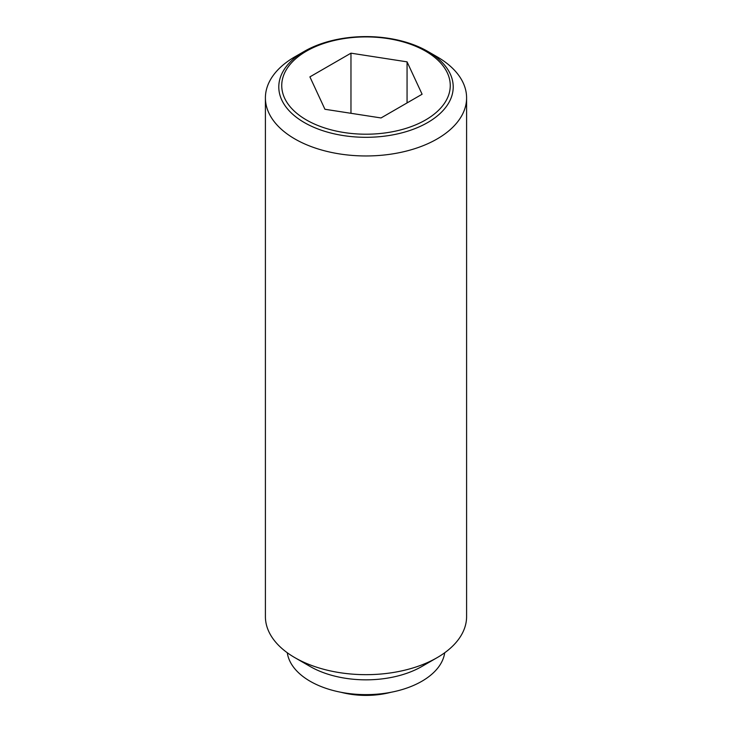 <?xml version="1.0" encoding="UTF-8"?>
<svg xmlns="http://www.w3.org/2000/svg" width="732" height="732" viewBox="0 0 732 732"><rect width="100%" height="100%" fill="white"/><g stroke="black" fill="none" stroke-linecap="round" stroke-linejoin="round"><path stroke-width="1.1" d="M390.87 692.307A60.39 34.871 180 0 1 341.13 692.307M437.132 56.812L427.671 51.35A87.209 50.352 180 0 1 427.671 122.555A87.209 50.352 180 0 1 304.329 122.555A87.209 50.352 180 0 1 304.329 51.35L304.329 51.35A87.209 50.352 180 0 1 427.671 51.35L437.132 56.812A100.595 58.084 0 0 1 466.595 97.878L466.595 616.591A100.595 58.084 0 0 1 437.132 657.656A100.595 58.084 0 0 1 294.868 657.656L310.158 666.486A78.974 45.594 0 0 0 421.842 666.486L437.132 657.656M304.329 51.35L294.868 56.812A100.595 58.084 0 0 0 265.405 97.878A100.595 58.084 0 0 0 294.868 138.952A100.595 58.084 0 0 0 404.494 151.542A100.595 58.084 0 0 0 466.595 97.878M265.405 97.878L265.405 616.591A100.595 58.084 0 0 0 294.868 657.656L310.158 666.486M287.292 652.761A78.974 45.594 0 0 0 310.158 681.272A78.974 45.594 0 0 0 393.212 691.832A78.974 45.594 0 0 0 444.708 652.761M425.585 119.957A84.262 48.651 0 0 0 425.585 51.158A84.262 48.651 0 0 0 306.415 51.158A84.262 48.651 0 0 0 306.415 119.957A84.262 48.651 0 0 0 425.585 119.957M350.967 53.171L407.065 61.854L422.099 94.236L381.033 117.953L324.935 109.269L309.901 76.878L350.967 53.171L350.967 113.295M407.065 61.854L407.065 102.919"/></g></svg>
